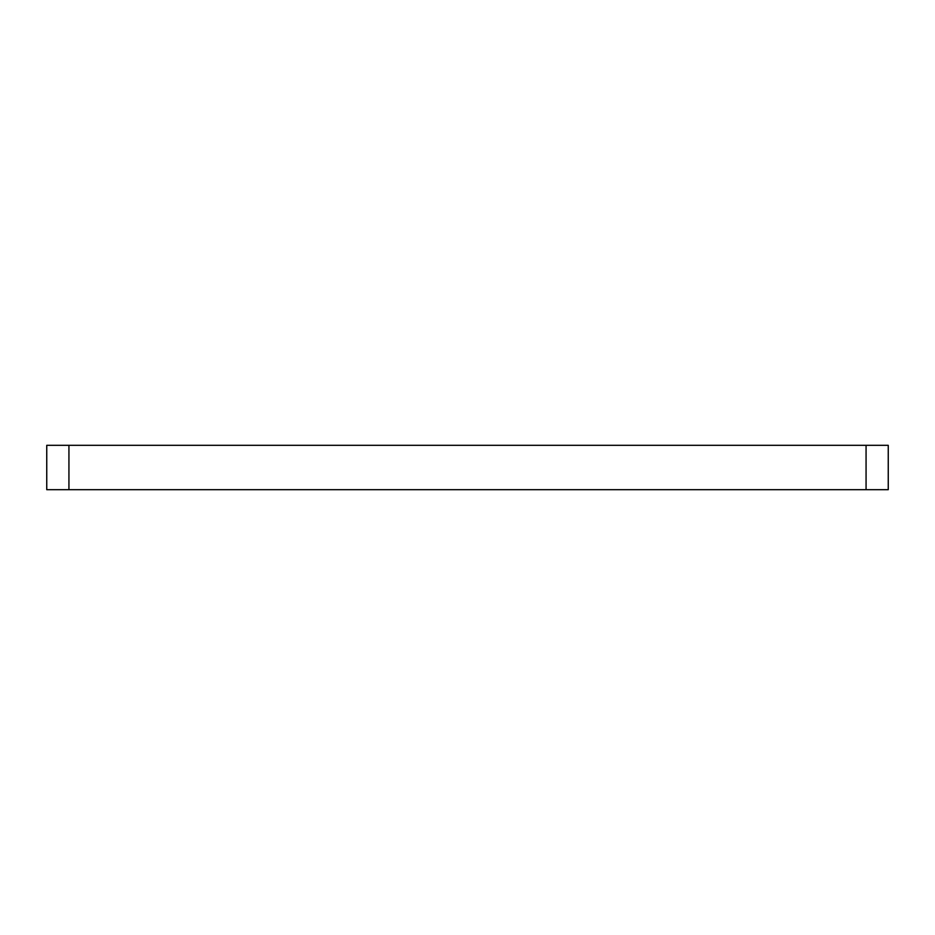 <?xml version="1.0" encoding="UTF-8"?>
<svg xmlns="http://www.w3.org/2000/svg" width="935" height="935" viewBox="0 0 935 935"><rect width="100%" height="100%" fill="white"/><g stroke="black" fill="none" stroke-linecap="round" stroke-linejoin="round"><path stroke-width="1.4" d="M68.933 489.683L46.75 489.683L46.75 445.317L68.933 445.317L68.933 489.683L866.067 489.683L866.067 445.317L888.25 445.317L888.25 489.683L866.067 489.683M68.933 445.317L866.067 445.317"/></g></svg>
